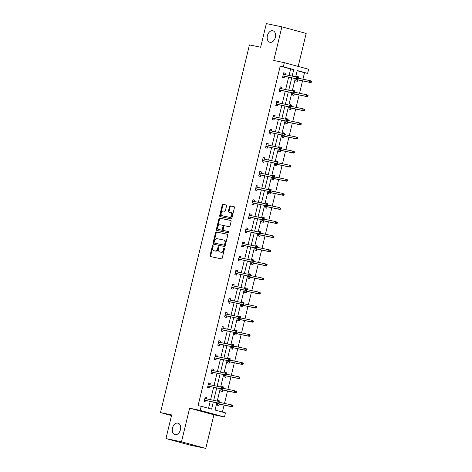 <?xml version="1.0" encoding="UTF-8"?>
<svg xmlns="http://www.w3.org/2000/svg" width="472" height="472" viewBox="0 0 472 472"><rect width="100%" height="100%" fill="white"/><g stroke="black" fill="none" stroke-linecap="round" stroke-linejoin="round"><path stroke-width="0.71" d="M269.984 42.303A5.953 4.059 -74.8 0 0 275.329 37.465A5.953 4.059 -74.8 0 0 272.94 30.774A5.953 4.059 -74.8 0 0 272.781 30.733A5.953 4.059 -74.8 0 0 267.435 35.571A5.953 4.059 -74.8 0 0 269.825 42.262A5.953 4.059 -74.8 0 0 269.984 42.303M175.059 434.677A5.953 4.059 -74.8 0 0 180.404 429.844A5.953 4.059 -74.8 0 0 178.015 423.148A5.953 4.059 -74.8 0 0 177.855 423.113A5.953 4.059 -74.8 0 0 172.51 427.951A5.953 4.059 -74.8 0 0 174.9 434.641A5.953 4.059 -74.8 0 0 175.059 434.677M212.884 245.593A0.637 0.437 -74.8 0 0 212.306 246.124L210.028 255.547A0.914 0.625 -74.8 0 0 210.423 256.562L221.403 258.857A0.914 0.625 -74.8 0 0 222.229 258.095L224.507 248.673A0.637 0.437 -74.8 0 0 223.651 248.49L223.356 249.712A2.921 1.994 -74.8 0 1 220.719 252.142L219.804 251.954A2.921 1.994 -74.8 0 1 219.728 251.936A2.921 1.994 -74.8 0 1 218.542 248.703L218.837 247.487A0.637 0.437 -74.8 0 0 217.981 247.31L217.686 248.526A2.921 1.994 -74.8 0 1 215.049 250.957L214.129 250.768A2.921 1.994 -74.8 0 1 214.052 250.75A2.921 1.994 -74.8 0 1 212.866 247.523L213.161 246.301A0.637 0.437 -74.8 0 0 212.884 245.593M213.167 245.912A0.637 0.437 -74.8 0 0 212.96 246.301L210.683 255.724A0.914 0.625 -74.8 0 0 210.907 256.662M224.513 248.284A0.637 0.437 -74.8 0 0 224.312 248.673L224.017 249.889L223.356 249.712M218.843 247.098A0.637 0.437 -74.8 0 0 218.636 247.487L218.341 248.703L217.686 248.526M205.786 448.4L190.245 445.155L165.955 438.571L181.496 441.816L205.786 448.4L213.922 414.782L224.483 416.988L200.193 410.404L201.19 406.292L211.592 409.112L213.303 402.038M298.192 66.434L306.18 33.429L281.884 26.845L273.754 60.463L284.321 62.67L308.611 69.254L307.614 73.366L297.212 70.546L295.684 76.842M165.955 438.571L171.672 414.935L160.486 412.599L249.44 44.893L260.632 47.229L266.35 23.6L281.884 26.845M226.525 206.016A0.914 0.625 -74.8 0 0 226.129 205.001L223.049 204.358A0.914 0.625 -74.8 0 0 222.223 205.119L219.692 215.586A0.914 0.625 -74.8 0 0 220.088 216.601L231.073 218.896A0.914 0.625 -74.8 0 0 231.894 218.135L234.431 207.668A0.914 0.625 -74.8 0 0 234.035 206.653L230.312 205.875A0.914 0.625 -74.8 0 0 229.486 206.636L228.401 211.114A0.914 0.625 -74.8 0 0 228.796 212.129L230.643 212.518A2.443 1.664 -74.8 0 1 230.708 212.53A2.443 1.664 -74.8 0 1 231.687 215.279A2.443 1.664 -74.8 0 1 229.498 217.262L222.265 215.751A2.443 1.664 -74.8 0 1 222.2 215.733A2.443 1.664 -74.8 0 1 221.22 212.99A2.443 1.664 -74.8 0 1 223.415 211.008L224.619 211.255A0.914 0.625 -74.8 0 0 225.445 210.5L226.525 206.016M213.922 414.782L189.626 408.197L181.496 441.816M189.626 408.197L200.193 410.404M289.047 75.455L290.622 68.953L280.215 66.133L198.081 405.643L201.19 406.292M280.215 66.133L283.324 66.782L284.321 62.67M216.377 231.947A0.914 0.625 -74.8 0 0 215.551 232.708L213.019 243.174A0.914 0.625 -74.8 0 0 213.415 244.189L224.395 246.484A0.914 0.625 -74.8 0 0 225.221 245.723L227.752 235.257A0.914 0.625 -74.8 0 0 227.357 234.242L217.031 232.124A0.914 0.625 -74.8 0 0 216.211 232.885L213.674 243.351A0.914 0.625 -74.8 0 0 213.904 244.29M230.867 220.524L220.371 218.329A0.914 0.625 -74.8 0 0 219.545 219.091L217.014 229.557L216.359 229.38L218.89 218.914A0.914 0.625 -74.8 0 1 219.716 218.152L230.696 220.448A0.914 0.625 -74.8 0 1 231.091 221.462L230.006 225.94A0.914 0.625 -74.8 0 1 229.185 226.702L224.731 225.769A0.914 0.625 -74.8 0 0 223.905 226.53L223.185 229.504A0.914 0.625 -74.8 0 0 223.58 230.519L228.218 231.487A0.637 0.437 -74.8 0 1 228.236 231.487L228.218 231.487M216.359 229.38A0.914 0.625 -74.8 0 0 216.754 230.395L227.917 232.725A0.637 0.437 -74.8 0 0 228.236 231.487M160.486 412.599L171.513 415.59M292.823 92.836L292.304 94.978L293.944 95.421L294.298 93.963M293.23 91.137L293.395 90.459L295.035 90.901L294.823 91.786M286.002 121.033L285.483 123.168L287.123 123.617L287.477 122.154M286.41 119.333L286.575 118.649L288.215 119.097L288.003 119.982M279.176 149.223L278.663 151.364L280.303 151.807L280.657 150.35M279.589 147.53L279.754 146.845L281.395 147.293L281.182 148.178M272.356 177.419L271.842 179.561L273.483 180.003L273.837 178.546M272.769 175.726L272.934 175.041L274.574 175.484L274.362 176.375M265.535 205.615L265.016 207.757L266.662 208.199L267.01 206.742M265.948 203.916L266.114 203.237L267.754 203.68L267.541 204.565M258.715 233.811L258.196 235.947L259.842 236.395L260.19 234.932M259.128 232.112L259.293 231.433L260.933 231.876L260.715 232.761M251.895 262.001L251.375 264.143L253.016 264.591L253.37 263.128M252.308 260.308L252.473 259.624L254.113 260.072L253.895 260.957M245.074 290.197L244.555 292.339L246.195 292.782L246.549 291.324M245.481 288.504L245.647 287.82L247.293 288.262L247.074 289.153M238.254 318.393L237.735 320.535L239.375 320.978L239.729 319.52M238.661 316.694L238.826 316.016L240.472 316.458L240.254 317.349M231.433 346.59L230.914 348.725L232.554 349.174L232.908 347.711M231.84 344.89L232.006 344.212L233.646 344.654L233.433 345.539M224.613 374.78L224.094 376.921L225.734 377.37L226.088 375.907M225.02 373.087L225.185 372.402L226.825 372.851L226.613 373.736M217.787 402.976L217.273 405.118L218.914 405.56L219.268 404.103M218.2 401.283L218.365 400.598L220.005 401.047L219.793 401.932M222.418 412.05L224.094 405.112M224.507 403.412L227.504 391.017M227.917 389.317L230.914 376.916M231.327 375.222L234.324 362.82M234.737 361.121L237.735 348.719M238.148 347.026L241.145 334.624M241.558 332.925L244.555 320.529M244.968 318.83L247.965 306.428M248.378 304.735L251.381 292.333M251.788 290.634L254.792 278.232M255.199 276.539L258.202 264.137M258.609 262.444L261.612 250.042M262.019 248.343L265.022 235.941M265.429 234.248L268.432 221.846M268.839 220.147L271.842 207.751M272.25 206.052L275.253 193.65M275.66 191.957L278.663 179.555M279.076 177.855L282.073 165.454M282.486 163.76L285.483 151.359M285.896 149.659L288.893 137.263M289.306 135.564L292.304 123.162M292.717 121.469L295.714 109.067M296.127 107.368L299.124 94.972M299.537 93.273L302.534 80.871M302.947 79.178L304.511 72.718L297.165 70.729M221.203 388.881L220.684 391.022L222.324 391.465L222.678 390.008M221.61 387.182L221.775 386.503L223.415 386.946L223.203 387.831M228.023 360.685L227.504 362.826L229.144 363.269L229.498 361.812M228.43 358.986L228.595 358.307L230.236 358.749L230.023 359.64M234.844 332.489L234.324 334.63L235.965 335.073L236.319 333.615M235.251 330.795L235.416 330.111L237.056 330.559L236.844 331.444M241.664 304.298L241.145 306.434L242.785 306.883L243.139 305.419M242.071 302.599L242.236 301.915L243.882 302.363L243.664 303.248M248.484 276.102L247.965 278.238L249.605 278.687L249.959 277.229M248.897 274.403L249.057 273.725L250.703 274.167L250.484 275.052M255.305 247.906L254.786 250.048L256.426 250.49L256.78 249.033M255.718 246.207L255.883 245.528L257.523 245.971L257.305 246.862M262.125 219.71L261.606 221.852L263.252 222.294L263.6 220.837M262.538 218.017L262.703 217.332L264.344 217.781L264.131 218.666M268.946 191.514L268.426 193.656L270.072 194.104L270.426 192.641M269.359 189.821L269.524 189.136L271.164 189.585L270.952 190.47M275.766 163.324L275.253 165.46L276.893 165.908L277.247 164.445M276.179 161.625L276.344 160.946L277.984 161.389L277.772 162.274M282.586 135.128L282.073 137.269L283.713 137.712L284.067 136.255M282.999 133.428L283.165 132.75L284.805 133.192L284.592 134.083M289.413 106.932L288.893 109.073L290.534 109.516L290.888 108.058M289.82 105.238L289.985 104.554L291.625 105.002L291.413 105.887M296.233 78.735L295.714 80.877L297.354 81.326L297.708 79.862M296.64 77.042L296.805 76.358L298.446 76.806L298.233 77.691M216.837 402.775L215.073 410.056L225.48 412.876L224.483 416.988M304.511 72.718L307.614 73.366M295.277 78.541L292.274 90.937M291.867 92.636L288.864 105.038M288.457 106.731L285.454 119.133M285.047 120.832L282.044 133.234M281.637 134.927L278.633 147.329M278.226 149.028L275.223 161.424M274.816 163.123L271.813 175.525M271.4 177.218L268.403 189.62M267.99 191.319L264.993 203.715M264.58 205.414L261.582 217.816M261.169 219.51L258.172 231.911M257.759 233.61L254.762 246.012M254.349 247.706L251.352 260.107M250.939 261.807L247.942 274.202M247.529 275.902L244.531 288.303M244.118 289.997L241.121 302.399M240.708 304.098L237.711 316.5M237.298 318.193L234.295 330.595M233.888 332.288L230.885 344.69M230.478 346.389L227.475 358.791M227.067 360.484L224.064 372.886M223.657 374.585L220.654 386.981M220.247 388.68L217.244 401.082M292.156 76.104L293.731 69.602L283.324 66.782M213.716 400.344L216.713 387.943M217.126 386.243L220.123 373.848M220.536 372.148L223.539 359.747M223.946 358.053L226.949 345.651M227.357 343.952L230.36 331.556M230.767 329.857L233.77 317.455M234.177 315.762L237.18 303.36M237.587 301.661L240.59 289.259M240.997 287.566L244 275.164M244.407 273.465L247.411 261.069M247.818 259.37L250.821 246.968M251.234 245.275L254.231 232.873M254.644 231.174L257.641 218.772M258.054 217.079L261.051 204.677M261.464 202.984L264.462 190.582M264.875 188.883L267.872 176.481M268.285 174.787L271.282 162.386M271.695 160.686L274.692 148.291M275.105 146.591L278.102 134.19M278.515 132.496L281.513 120.094M281.926 118.395L284.923 105.993M285.336 104.3L288.339 91.898M288.746 90.199L291.749 77.803M290.622 68.953L293.731 69.602M208.53 408.286L210.199 401.389M210.606 399.695L213.609 387.294M214.017 385.594L217.02 373.199M217.427 371.499L220.43 359.098M220.837 357.404L223.84 345.002M224.247 343.303L227.25 330.901M227.663 329.208L230.66 316.806M231.073 315.113L234.071 302.711M234.484 301.012L237.481 288.61M237.894 286.917L240.891 274.515M241.304 272.816L244.301 260.42M244.714 258.721L247.712 246.319M248.124 244.626L251.122 232.224M251.535 230.525L254.532 218.123M254.945 216.43L257.942 204.028M258.355 202.329L261.352 189.933M261.765 188.234L264.768 175.832M265.175 174.138L268.179 161.737M268.586 160.037L271.589 147.642M271.996 145.942L274.999 133.541M275.406 131.847L278.409 119.445M278.816 117.746L281.819 105.344M282.226 103.651L285.23 91.249M285.637 89.55L288.64 77.154M284.575 76.305L284.221 77.762L282.58 77.32L283.678 72.8L285.318 73.243L284.988 74.605M281.164 90.4L280.81 91.863L279.17 91.415L280.262 86.895L281.908 87.344L281.577 88.706M277.754 104.501L277.4 105.958L275.76 105.516L276.852 100.996L278.498 101.439L278.167 102.802M274.344 118.596L273.99 120.053L272.35 119.611L273.441 115.091L275.087 115.534L274.757 116.897M270.934 132.691L270.58 134.154L268.94 133.706L270.031 129.186L271.677 129.635L271.347 130.998M267.524 146.792L267.17 148.249L265.529 147.807L266.621 143.287L268.261 143.73L267.937 145.093M264.113 160.887L263.76 162.344L262.119 161.902L263.211 157.382L264.851 157.831L264.526 159.194M260.703 174.982L260.349 176.445L258.709 175.997L259.801 171.483L261.441 171.926L261.116 173.289M257.293 189.083L256.939 190.54L255.299 190.098L256.39 185.579L258.031 186.021L257.7 187.384M253.883 203.178L253.529 204.642L251.889 204.193L252.98 199.674L254.62 200.122L254.29 201.485M250.473 217.279L250.119 218.737L248.478 218.294L249.57 213.775L251.21 214.217L250.88 215.58M247.062 231.374L246.708 232.832L245.068 232.389L246.16 227.87L247.8 228.318L247.47 229.675M243.652 245.469L243.298 246.933L241.658 246.484L242.75 241.965L244.39 242.413L244.059 243.776M240.242 259.57L239.888 261.028L238.248 260.585L239.339 256.066L240.98 256.508L240.649 257.871M236.832 273.666L236.478 275.129L234.838 274.68L235.929 270.161L237.569 270.609L237.239 271.972M233.422 287.767L233.068 289.224L231.422 288.775L232.519 284.262L234.159 284.704L233.829 286.067M230.006 301.862L229.657 303.319L228.011 302.877L229.109 298.357L230.749 298.8L230.419 300.162M226.595 315.957L226.247 317.42L224.601 316.972L225.699 312.452L227.339 312.901L227.008 314.263M223.185 330.058L222.837 331.515L221.191 331.073L222.288 326.553L223.929 326.996L223.598 328.359M219.775 344.153L219.421 345.61L217.781 345.168L218.878 340.648L220.518 341.097L220.188 342.454M216.365 358.248L216.011 359.711L214.371 359.263L215.468 354.749L217.108 355.192L216.778 356.555M212.955 372.349L212.601 373.806L210.96 373.364L212.052 368.844L213.698 369.287L213.368 370.65M209.544 386.444L209.19 387.907L207.55 387.459L208.642 382.939L210.288 383.388L209.957 384.751M206.134 400.545L205.78 402.002L204.14 401.56L205.232 397.041L206.878 397.483L206.547 398.846M220.005 401.047L218.341 400.698M206.878 397.483L205.208 397.135M223.415 386.946L221.751 386.597M210.288 383.388L208.618 383.04M226.825 372.851L225.162 372.502M213.698 369.287L212.028 368.939M230.236 358.749L228.572 358.401M217.108 355.192L215.444 354.844M233.646 344.654L231.982 344.306M220.518 341.097L218.855 340.749M237.056 330.559L235.392 330.211M223.929 326.996L222.265 326.648M240.472 316.458L238.802 316.11M227.339 312.901L225.675 312.553M243.882 302.363L242.213 302.015M230.749 298.8L229.085 298.452M247.293 288.262L245.623 287.92M234.159 284.704L232.495 284.356M250.703 274.167L249.033 273.819M237.569 270.609L235.906 270.261M254.113 260.072L252.449 259.724M240.98 256.508L239.316 256.16M257.523 245.971L255.859 245.623M244.39 242.413L242.726 242.065M260.933 231.876L259.27 231.528M247.8 228.318L246.136 227.97M264.344 217.781L262.68 217.433M251.21 214.217L249.546 213.869M267.754 203.68L266.09 203.332M254.62 200.122L252.957 199.774M271.164 189.585L269.5 189.237M258.031 186.021L256.367 185.673M274.574 175.484L272.91 175.136M261.441 171.926L259.777 171.578M277.984 161.389L276.321 161.04M264.851 157.831L263.187 157.483M281.395 147.293L279.731 146.945M268.261 143.73L266.597 143.382M284.805 133.192L283.141 132.844M271.677 129.635L270.008 129.287M288.215 119.097L286.551 118.749M275.087 115.534L273.418 115.192M291.625 105.002L289.961 104.654M278.498 101.439L276.828 101.091M295.035 90.901L293.372 90.553M281.908 87.344L280.244 86.995M298.446 76.806L296.782 76.458M285.318 73.243L283.654 72.894M214.636 250.903A2.921 1.994 -74.8 0 0 214.713 250.927A2.921 1.994 -74.8 0 0 214.79 250.945L214.129 250.768M218.341 248.703A2.921 1.994 -74.8 0 1 215.704 251.133L214.79 250.945M220.306 252.089A2.921 1.994 -74.8 0 0 220.383 252.113A2.921 1.994 -74.8 0 0 220.459 252.131L219.804 251.954M224.017 249.889A2.921 1.994 -74.8 0 1 221.374 252.319L220.459 252.131M227.528 234.318L217.031 232.124M214.111 242.378A0.637 0.437 -74.8 0 0 214.388 243.086L224.029 245.098A0.637 0.437 -74.8 0 0 224.601 244.567L224.914 243.281A2.921 1.994 -74.8 0 0 223.728 240.053A2.921 1.994 -74.8 0 0 223.651 240.036L217.061 238.661A2.921 1.994 -74.8 0 0 214.424 241.092L214.111 242.378M223.805 240.077L224.306 240.213A2.921 1.994 -74.8 0 1 224.383 240.23A2.921 1.994 -74.8 0 1 225.569 243.458L225.262 244.744A0.637 0.437 -74.8 0 1 224.684 245.275L215.043 243.263M223.557 230.513L224.212 230.69A0.914 0.625 -74.8 0 0 224.235 230.696L228.359 231.557M220.105 224.808A2.443 1.664 -74.8 0 0 217.917 226.79A2.443 1.664 -74.8 0 0 218.896 229.534A2.443 1.664 -74.8 0 0 218.961 229.551L221.51 230.082A0.914 0.625 -74.8 0 0 222.33 229.321L223.049 226.353A0.914 0.625 -74.8 0 0 222.654 225.339L220.105 224.808M219.486 229.693A2.443 1.664 -74.8 0 0 219.551 229.711A2.443 1.664 -74.8 0 0 219.616 229.728L218.961 229.551M222.701 225.35L223.309 225.516A0.914 0.625 -74.8 0 1 223.704 226.53L222.99 229.504A0.914 0.625 -74.8 0 1 222.165 230.259L219.616 229.728M217.014 229.557A0.914 0.625 -74.8 0 0 217.238 230.495M222.796 215.893A2.443 1.664 -74.8 0 0 222.855 215.916A2.443 1.664 -74.8 0 0 222.926 215.928L222.265 215.751M230.773 212.553L231.298 212.695A2.443 1.664 -74.8 0 1 231.363 212.707A2.443 1.664 -74.8 0 1 232.348 215.456A2.443 1.664 -74.8 0 1 230.153 217.439L222.926 215.928M234.2 206.73L230.967 206.057A0.914 0.625 -74.8 0 0 230.141 206.813L229.062 211.297A0.914 0.625 -74.8 0 0 229.286 212.235M226.3 205.078L223.71 204.541A0.914 0.625 -74.8 0 0 222.884 205.296L220.353 215.763A0.914 0.625 -74.8 0 0 220.577 216.701M232.855 406.545L233.074 405.643L232.419 405.466L232.2 406.368L232.855 406.545L231.038 406.486L231.433 404.864L219.852 402.445M232.419 405.466L231.433 404.864L232.613 405.183L233.074 405.643M232.2 406.368L231.038 406.486L217.616 403.684M232.224 406.811L217.604 403.755M204.47 400.197L219.091 403.247L204.488 400.126M219.067 402.805L219.722 402.988L219.94 402.079L219.285 401.902L219.067 402.805L217.911 402.929L218.3 401.3L204.883 398.498M219.285 401.902L218.3 401.3L219.94 402.079M219.091 403.247L219.722 402.988M236.265 392.45L236.484 391.542L235.829 391.365L235.611 392.267L236.265 392.45L234.448 392.391L234.844 390.763L223.268 388.344M235.829 391.365L234.844 390.763L236.484 391.542M235.611 392.267L234.448 392.391L221.026 389.589M235.634 392.71L221.014 389.66M239.676 378.349L239.894 377.447L239.239 377.27L239.021 378.172L239.676 378.349L237.858 378.296L238.254 376.668L226.678 374.249M239.239 377.27L238.254 376.668L239.434 376.986L239.894 377.447M239.021 378.172L237.858 378.296L224.442 375.488M239.044 378.615L224.424 375.559M207.881 386.096L222.501 389.152L207.898 386.025M222.477 388.71L223.132 388.887L223.35 387.984L222.695 387.807L222.477 388.71L221.321 388.834L221.71 387.205L208.294 384.403M222.695 387.807L221.71 387.205L222.896 387.524L223.35 387.984M222.501 389.152L223.132 388.887M211.291 372.001L225.911 375.051L211.308 371.93M225.887 374.615L226.542 374.792L226.761 373.889L226.106 373.706L225.887 374.615L224.731 374.733L225.126 373.104L211.704 370.302M226.106 373.706L225.126 373.104L226.306 373.429L226.761 373.889M225.911 375.051L226.542 374.792M243.086 364.254L243.304 363.351L242.649 363.169L242.431 364.077L243.086 364.254L241.275 364.195L241.664 362.573L230.088 360.154M242.649 363.169L241.664 362.573L242.85 362.891L243.304 363.351M242.431 364.077L241.275 364.195L227.852 361.393M242.455 364.52L227.834 361.463M214.701 357.9L229.321 360.956L214.719 357.835M229.298 360.514L229.952 360.691L230.171 359.788L229.516 359.611L229.298 360.514L228.141 360.637L228.536 359.009L215.114 356.207M229.516 359.611L228.536 359.009L229.716 359.328L230.171 359.788M229.321 360.956L229.952 360.691M246.496 350.153L246.714 349.25L246.059 349.073L245.841 349.976L246.496 350.153L244.685 350.1L245.074 348.472L233.498 346.053M246.059 349.073L245.074 348.472L246.26 348.79L246.714 349.25M245.841 349.976L244.685 350.1L231.262 347.298M245.865 350.419L231.245 347.362M218.111 343.805L232.731 346.861L218.129 343.734M232.708 346.418L233.363 346.596L233.587 345.693L232.926 345.516L232.708 346.418L231.551 346.536L231.947 344.914L218.524 342.111M232.926 345.516L231.947 344.914L233.587 345.693M232.731 346.861L233.363 346.596M249.906 336.058L250.125 335.155L249.47 334.978L249.251 335.881L249.906 336.058L248.095 335.999L248.484 334.377L236.909 331.958M249.47 334.978L248.484 334.377L249.67 334.695L250.125 335.155M249.251 335.881L248.095 335.999L234.672 333.197M249.275 336.324L234.655 333.267M221.521 329.71L236.142 332.76L221.539 329.639M236.118 332.317L236.779 332.5L236.997 331.592L236.336 331.415L236.118 332.317L234.962 332.441L235.357 330.813L221.934 328.011M236.336 331.415L235.357 330.813L236.997 331.592M236.142 332.76L236.779 332.5M253.316 321.963L253.535 321.054L252.88 320.877L252.662 321.78L253.316 321.963L251.505 321.904L251.895 320.276L240.319 317.857M252.88 320.877L251.895 320.276L253.535 321.054M252.662 321.78L251.505 321.904L238.083 319.101M252.685 322.223L238.065 319.172M224.932 315.609L239.552 318.665L224.949 315.538M239.528 318.222L240.189 318.399L240.407 317.497L239.746 317.32L239.528 318.222L238.372 318.346L238.767 316.718L225.345 313.915M239.746 317.32L238.767 316.718L240.407 317.497M239.552 318.665L240.189 318.399M256.727 307.862L256.945 306.959L256.29 306.782L256.072 307.685L256.727 307.862L254.915 307.809L255.305 306.18L243.729 303.762M256.29 306.782L255.305 306.18L256.491 306.499L256.945 306.959M256.072 307.685L254.915 307.809L241.493 305M256.095 308.127L241.475 305.071M228.342 301.514L242.962 304.57L228.359 301.443M242.938 304.127L243.599 304.304L243.817 303.402L243.157 303.225L242.938 304.127L241.782 304.245L242.177 302.623L228.755 299.814M243.157 303.225L242.177 302.623L243.817 303.402M242.962 304.57L243.599 304.304M260.137 293.767L260.355 292.864L259.7 292.687L259.482 293.59L260.137 293.767L258.326 293.708L258.715 292.085L247.139 289.666M259.7 292.687L258.715 292.085L259.901 292.404L260.355 292.864M259.482 293.59L258.326 293.708L244.903 290.905M259.506 294.032L244.885 290.976M231.752 287.418L246.372 290.469L231.77 287.348M246.349 290.026L247.009 290.203L247.228 289.301L246.567 289.124L246.349 290.026L245.192 290.15L245.587 288.522L232.165 285.719M246.567 289.124L245.587 288.522L247.228 289.301M246.372 290.469L247.009 290.203M263.547 279.666L263.765 278.763L263.111 278.586L262.892 279.489L263.547 279.666L261.736 279.613L262.131 277.984L250.549 275.565M263.111 278.586L262.131 277.984L263.765 278.763M262.892 279.489L261.736 279.613L248.313 276.81M262.916 279.931L248.296 276.881M266.957 265.571L267.176 264.668L266.521 264.491L266.302 265.394L266.957 265.571L265.146 265.518L265.541 263.889L253.96 261.47M266.521 264.491L265.541 263.889L266.721 264.208L267.176 264.668M266.302 265.394L265.146 265.518L251.723 262.709M266.326 265.836L251.706 262.78M270.368 251.476L270.592 250.573L269.931 250.39L269.713 251.299L270.368 251.476L268.556 251.417L268.952 249.788L257.37 247.375M269.931 250.39L268.952 249.788L270.132 250.113L270.592 250.573M269.713 251.299L268.556 251.417L255.134 248.614M269.736 251.735L255.116 248.685M273.784 237.375L274.002 236.472L273.341 236.295L273.123 237.198L273.784 237.375L271.966 237.322L272.362 235.693L260.78 233.274M273.341 236.295L272.362 235.693L274.002 236.472M273.123 237.198L271.966 237.322L258.544 234.519M273.146 237.64L258.526 234.584M277.194 223.28L277.412 222.377L276.751 222.2L276.533 223.103L277.194 223.28L275.377 223.221L275.772 221.598L264.19 219.179M276.751 222.2L275.772 221.598L277.412 222.377M276.533 223.103L275.377 223.221L261.954 220.418M276.557 223.545L261.936 220.489M280.604 209.184L280.822 208.276L280.161 208.099L279.943 209.002L280.604 209.184L278.787 209.125L279.182 207.497L267.6 205.078M280.161 208.099L279.182 207.497L280.822 208.276M279.943 209.002L278.787 209.125L265.364 206.323M279.967 209.444L265.347 206.394M284.014 195.083L284.232 194.181L283.572 194.004L283.353 194.906L284.014 195.083L282.197 195.03L282.592 193.402L271.011 190.983M283.572 194.004L282.592 193.402L284.232 194.181M283.353 194.906L282.197 195.03L268.774 192.222M283.377 195.349L268.757 192.293M287.424 180.988L287.643 180.086L286.988 179.903L286.764 180.811L287.424 180.988L285.607 180.929L286.002 179.307L274.421 176.888M286.988 179.903L286.002 179.307L287.183 179.625L287.643 180.086M286.764 180.811L285.607 180.929L272.185 178.127M286.787 181.254L272.167 178.198M290.835 166.887L291.053 165.985L290.398 165.808L290.18 166.71L290.835 166.887L289.017 166.834L289.413 165.206L277.831 162.787M290.398 165.808L289.413 165.206L290.593 165.524L291.053 165.985M290.18 166.71L289.017 166.834L275.595 164.032M290.203 167.153L275.577 164.103M294.245 152.792L294.463 151.89L293.808 151.713L293.59 152.615L294.245 152.792L292.428 152.733L292.823 151.111L281.241 148.692M293.808 151.713L292.823 151.111L294.003 151.429L294.463 151.89M293.59 152.615L292.428 152.733L279.005 149.931M293.613 153.058L278.993 150.002M235.162 273.317L249.782 276.374L235.18 273.247M249.759 275.931L250.42 276.108L250.638 275.205L249.983 275.028L249.759 275.931L248.602 276.055L248.998 274.427L235.575 271.624M249.983 275.028L248.998 274.427L250.178 274.745L250.638 275.205M249.782 276.374L250.42 276.108M238.572 259.222L253.198 262.273L238.59 259.152M253.175 261.836L253.83 262.013L254.048 261.11L253.393 260.928L253.175 261.836L252.013 261.954L252.408 260.326L238.985 257.523M253.393 260.928L252.408 260.326L253.588 260.65L254.048 261.11M253.198 262.273L253.83 262.013M241.988 245.121L256.609 248.178L242 245.056M256.585 247.735L257.24 247.912L257.458 247.009L256.803 246.832L256.585 247.735L255.423 247.859L255.818 246.231L242.396 243.428M256.803 246.832L255.818 246.231L256.998 246.549L257.458 247.009M256.609 248.178L257.24 247.912M245.399 231.026L260.019 234.082L245.41 230.955M259.995 233.64L260.65 233.817L260.868 232.914L260.214 232.737L259.995 233.64L258.833 233.758L259.228 232.135L245.806 229.327M260.214 232.737L259.228 232.135L260.408 232.454L260.868 232.914M260.019 234.082L260.65 233.817M248.809 216.931L263.429 219.982L248.821 216.86M263.405 219.539L264.06 219.722L264.279 218.813L263.624 218.636L263.405 219.539L262.243 219.663L262.638 218.035L249.216 215.232M263.624 218.636L262.638 218.035L264.279 218.813M263.429 219.982L264.06 219.722M252.219 202.83L266.839 205.886L252.237 202.759M266.816 205.444L267.471 205.621L267.689 204.718L267.034 204.541L266.816 205.444L265.653 205.568L266.049 203.939L252.626 201.137M267.034 204.541L266.049 203.939L267.229 204.258L267.689 204.718M266.839 205.886L267.471 205.621M255.629 188.735L270.25 191.791L255.647 188.664M270.226 191.349L270.881 191.526L271.099 190.623L270.444 190.44L270.226 191.349L269.064 191.467L269.459 189.844L256.036 187.036M270.444 190.44L269.459 189.844L270.645 190.163L271.099 190.623M270.25 191.791L270.881 191.526M259.039 174.64L273.66 177.69L259.057 174.569M273.636 177.248L274.291 177.425L274.509 176.522L273.854 176.345L273.636 177.248L272.48 177.372L272.869 175.743L259.447 172.941M273.854 176.345L272.869 175.743L274.055 176.062L274.509 176.522M273.66 177.69L274.291 177.425M262.45 160.539L277.07 163.595L262.467 160.468M277.046 163.153L277.701 163.33L277.919 162.427L277.265 162.25L277.046 163.153L275.89 163.271L276.279 161.648L262.857 158.846M277.265 162.25L276.279 161.648L277.465 161.967L277.919 162.427M277.07 163.595L277.701 163.33M265.86 146.444L280.48 149.494L265.878 146.373M280.457 149.052L281.111 149.235L281.33 148.326L280.675 148.149L280.457 149.052L279.3 149.176L279.69 147.547L266.267 144.745M280.675 148.149L279.69 147.547L281.33 148.326M280.48 149.494L281.111 149.235M297.655 138.697L297.873 137.794L297.218 137.612L297 138.52L297.655 138.697L295.838 138.638L296.233 137.01L284.651 134.591M297.218 137.612L296.233 137.01L297.413 137.334L297.873 137.794M297 138.52L295.838 138.638L282.415 135.836M297.024 138.957L282.403 135.906M269.27 132.343L283.89 135.399L269.288 132.278M283.867 134.957L284.522 135.134L284.74 134.231L284.085 134.054L283.867 134.957L282.71 135.08L283.1 133.452L269.677 130.65M284.085 134.054L283.1 133.452L284.286 133.771L284.74 134.231M283.89 135.399L284.522 135.134M301.065 124.596L301.283 123.694L300.629 123.516L300.41 124.419L301.065 124.596L299.248 124.543L299.643 122.915L288.067 120.496M300.629 123.516L299.643 122.915L300.823 123.233L301.283 123.694M300.41 124.419L299.248 124.543L285.825 121.741M300.434 124.862L285.814 121.805M272.68 118.248L287.3 121.304L272.698 118.177M287.277 120.861L287.932 121.038L288.15 120.136L287.495 119.959L287.277 120.861L286.12 120.98L286.51 119.357L273.093 116.549M287.495 119.959L286.51 119.357L287.696 119.676L288.15 120.136M287.3 121.304L287.932 121.038M304.475 110.501L304.694 109.598L304.039 109.421L303.821 110.324L304.475 110.501L302.658 110.442L303.053 108.82L291.478 106.401M304.039 109.421L303.053 108.82L304.233 109.138L304.694 109.598M303.821 110.324L302.658 110.442L289.242 107.64M303.844 110.767L289.224 107.71M276.09 104.153L290.711 107.203L276.108 104.082M290.687 106.76L291.342 106.943L291.56 106.035L290.905 105.858L290.687 106.76L289.531 106.884L289.926 105.256L276.503 102.453M290.905 105.858L289.926 105.256L291.56 106.035M290.711 107.203L291.342 106.943M307.886 96.406L308.104 95.497L307.449 95.32L307.231 96.223L307.886 96.406L306.074 96.347L306.464 94.719L294.888 92.3M307.449 95.32L306.464 94.719L308.104 95.497M307.231 96.223L306.074 96.347L292.652 93.544M307.254 96.666L292.634 93.615M279.501 90.052L294.121 93.108L279.518 89.981M294.097 92.665L294.752 92.842L294.97 91.94L294.316 91.763L294.097 92.665L292.941 92.789L293.336 91.161L279.914 88.358M294.316 91.763L293.336 91.161L294.516 91.48L294.97 91.94M294.121 93.108L294.752 92.842M311.296 82.305L311.514 81.402L310.859 81.225L310.641 82.128L311.296 82.305L309.484 82.252L309.874 80.623L298.298 78.204M310.859 81.225L309.874 80.623L311.06 80.942L311.514 81.402M310.641 82.128L309.484 82.252L296.062 79.444M310.664 82.57L296.044 79.514M282.911 75.957L297.531 79.007L282.929 75.886M297.507 78.57L298.162 78.747L298.387 77.845L297.726 77.662L297.507 78.57L296.351 78.688L296.746 77.06L283.324 74.257M297.726 77.662L296.746 77.06L297.926 77.384L298.387 77.845M297.531 79.007L298.162 78.747M212.96 246.301L212.306 246.124M224.312 248.673L223.651 248.49M218.636 247.487L217.981 247.31M215.704 251.133L215.049 250.957M221.374 252.319L220.719 252.142M210.683 255.724L210.028 255.547M213.674 243.351L213.019 243.174M216.211 232.885L215.551 232.708M224.684 245.275L224.029 245.098M225.262 244.744L224.601 244.567M225.569 243.458L224.914 243.281M219.545 219.091L218.89 218.914M220.371 218.329L219.716 218.152M224.235 230.696L223.58 230.519M222.165 230.259L221.51 230.082M222.99 229.504L222.33 229.321M223.704 226.53L223.049 226.353M230.153 217.439L229.498 217.262M229.062 211.297L228.401 211.114M230.141 206.813L229.486 206.636M230.967 206.057L230.312 205.875M220.353 215.763L219.692 215.586M222.884 205.296L222.223 205.119M223.71 204.541L223.049 204.358M214.713 250.927L214.052 250.75M220.383 252.113L219.728 251.936M224.383 240.23L223.728 240.053M219.551 229.711L218.896 229.534M223.339 225.522L222.678 225.345M222.855 215.916L222.2 215.733M231.363 212.707L230.708 212.53"/></g></svg>
